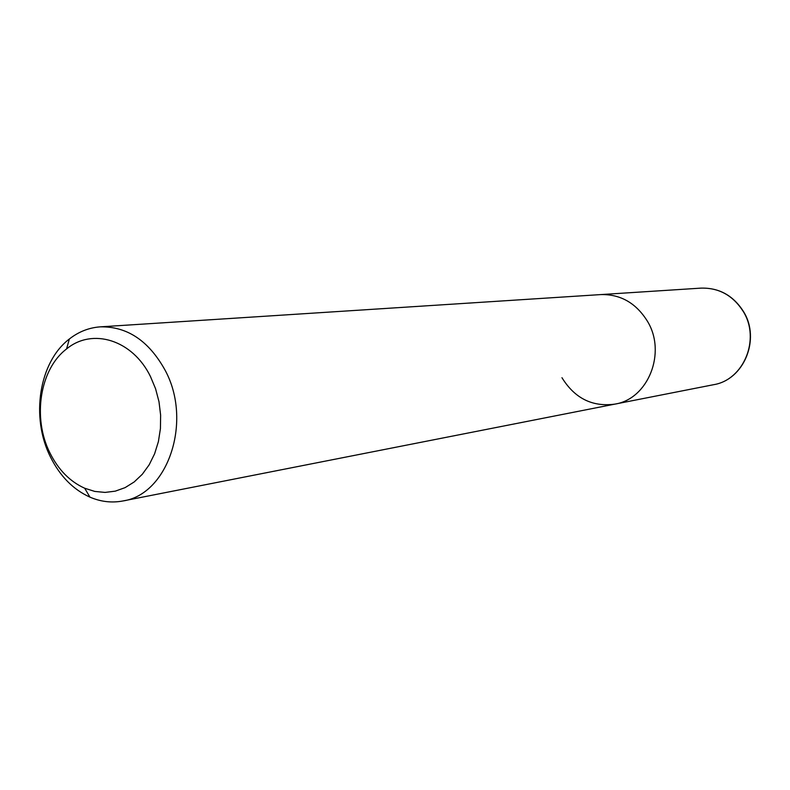 <?xml version="1.0" encoding="UTF-8"?>
<svg xmlns="http://www.w3.org/2000/svg" width="790" height="790" viewBox="0 0 790 790"><rect width="100%" height="100%" fill="white"/><g stroke="black" fill="none" stroke-linecap="round" stroke-linejoin="round"><path stroke-width="1.19" d="M122.904 500.969C111.785 503.072 100.794 501.788 89.932 497.137C73.203 489.543 60.08 476.212 50.54 457.143C30.415 417.564 38.937 362.047 69.352 338.999C78.664 331.721 88.964 327.672 100.251 326.853C127.141 326.319 148.737 340.737 165.061 370.125C192.78 420.942 168.142 494.52 122.904 500.969L614.926 404.115C648.175 398.999 666.76 352.636 647.405 321.204C635.999 302.965 620.417 294.097 600.677 294.591C620.417 294.097 635.999 302.965 647.405 321.204C666.76 352.636 648.175 398.999 614.926 404.115C592.391 407.156 574.745 398.348 561.967 377.709M49.997 453.045C32.242 418.147 39.786 369.137 66.567 348.953C92.361 327.485 132.631 339.858 150.465 376.534L155.571 388.719L158.997 401.735L160.627 415.165L160.429 428.595L158.395 441.61L154.603 453.806L149.172 464.806L142.289 474.286L134.172 481.969L125.067 487.647L115.271 491.153L105.07 492.417L94.78 491.429L84.688 488.23C69.974 481.584 58.411 469.853 49.997 453.045M614.926 404.115L713.577 384.7C743.745 380 760.661 339.108 743.262 311.487C733.001 295.44 718.92 287.659 701.007 288.123C719.048 287.659 733.199 295.45 743.459 311.497M100.251 326.853L701.007 288.123M713.577 384.7C743.894 379.931 760.839 339.177 743.518 311.606M66.567 348.953L69.352 338.999M84.688 488.23L89.932 497.137"/></g></svg>
